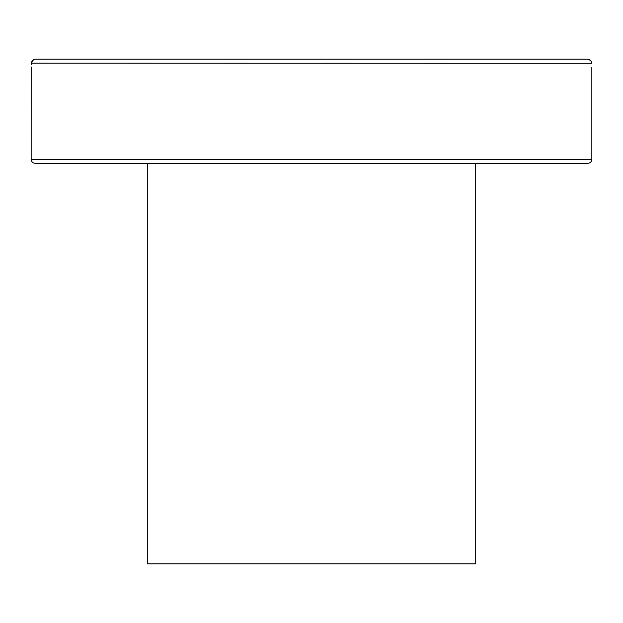 <?xml version="1.0" encoding="UTF-8"?>
<svg xmlns="http://www.w3.org/2000/svg" width="623" height="623" viewBox="0 0 623 623"><rect width="100%" height="100%" fill="white"/><g stroke="black" fill="none" stroke-linecap="round" stroke-linejoin="round"><path stroke-width="0.93" d="M591.593 63.188C591.928 68.514 591.928 68.514 591.593 63.188C591.601 61.147 590.199 59.816 587.38 59.185L35.62 59.185C33.081 59.504 31.672 60.836 31.407 63.188C31.072 68.514 31.072 68.514 31.407 63.188L591.601 63.281M31.15 159.309C31.384 161.739 32.723 163.078 35.153 163.312L587.847 163.312C590.277 163.078 591.616 161.746 591.85 159.309L31.15 159.309L31.173 66.879M31.321 64.621L31.407 63.188M31.407 63.164L33.385 59.847M34.335 59.395L35.472 59.185M588.704 59.403L589.576 59.816M488.261 163.312L541.932 163.312M81.068 163.312L134.739 163.312M147.293 163.312L147.293 563.815L475.707 563.815L475.707 163.312M591.85 67.198L591.85 159.309"/></g></svg>
